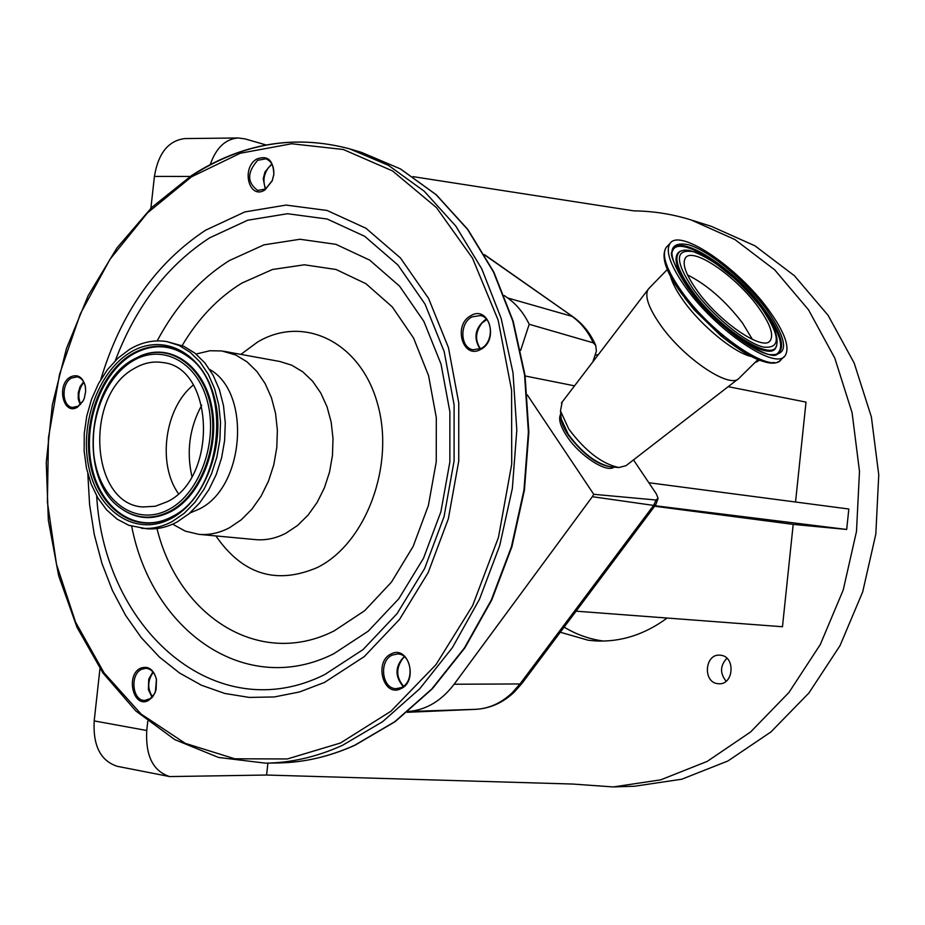<?xml version="1.0" encoding="UTF-8"?>
<svg xmlns="http://www.w3.org/2000/svg" width="925" height="925" viewBox="0 0 925 925"><rect width="100%" height="100%" fill="white"/><g stroke="black" fill="none" stroke-linecap="round" stroke-linejoin="round"><path stroke-width="1.39" d="M614.431 786.897L634.608 786.227L681.794 779.208L727.906 760.986L770.93 731.941L808.913 693.01L840.016 645.662L862.701 591.884L875.825 534.072L878.75 474.86L871.385 416.978L854.168 363.016L828.083 315.309L794.459 275.766L754.962 245.819L711.394 226.371L692.64 220.427M267.903 763.125L266.597 775.034L572.852 784.053L613.24 786.944L660.774 779.833L707.232 761.379L750.603 731.964L788.909 692.513L820.302 644.517L843.218 590.011L856.492 531.413L859.487 471.403L852.098 412.747L834.778 358.091L808.508 309.794L774.653 269.799L734.878 239.529L691.01 219.907C672.232 214.091 653.177 211.085 633.856 210.877L412.989 176.629M598.313 354.691L595.041 355.246M560.296 632.237L588.161 640.227L595.931 640.956C621.033 642.123 644.783 634.481 667.156 618.039M720.679 655.247L719.823 655.166C704.757 653.721 702.63 682.245 717.696 683.656L718.817 683.76C733.837 684.962 735.676 656.484 720.679 655.247M754.846 362.681L759.518 360.253M649.107 482.769L848.826 509.016L846.687 529.458L793.199 524.382L782.469 626.745L576.078 611.171M728.195 386.673L806.01 402.109L795.535 502.009M757.309 361.71L756.731 360.819M726.137 681.205C719.8 673.296 720.055 665.653 726.9 658.265M603.562 641.071L603.204 641.025C589.317 639.117 576.287 634.492 564.134 627.127M504.241 295.526L507.675 297.966C516.647 304.406 523.816 313.17 529.192 324.27L593.295 342.84L595.758 345.464L596.382 351.199L592.844 361.848M633.498 459.898L656.334 493.892L658.057 498.24L656.068 500.02L593.757 494.308L527.296 394.894M529.192 324.27L520.648 350.344M574.541 385.841L525.134 375.978M614.05 467.137C606.557 473.322 579.42 455.643 566.759 436.08C560.273 426.101 558.226 418.817 560.631 414.25L560.631 414.25M656.068 500.02L653.617 505.408L592.347 496.69L454.14 684.234C441.352 700.977 426.032 710.065 408.203 711.487M592.347 496.69L593.757 494.308M562.169 402.04L560.481 410.943L568.783 429.038C585.282 451.076 601.99 463.911 618.894 467.541L626.017 465.68L738.081 379.03M649.408 287.929L647.951 289.629C644.644 296.335 648.679 307.933 660.057 324.409C683.147 357.975 730.022 389.552 739.052 378.29M400.756 688.732C383.366 697.704 373.596 661.363 391.275 653.894C408.596 644.621 418.69 681.309 400.756 688.732M148.324 700.526C133.35 708.781 125.303 675.065 140.542 668.22C148.231 665.538 153.538 669.214 156.452 679.262L155.412 691.981L152.44 697.173L148.324 700.526M77.584 407.069C63.432 416.296 55.951 384.916 70.335 377.018C77.48 373.792 82.452 376.718 85.239 385.806L85.678 391.437L84.314 398.236L82.926 401.288L77.584 407.069M265.059 189.833C249.334 200.505 240.685 168.385 256.688 159.065C267.695 154.926 273.407 160.094 273.835 174.571L272.239 180.803L265.059 189.833M480.792 349.373C462.847 360.068 452.626 324.872 470.883 315.645C488.758 304.637 499.315 340.157 480.792 349.373M471.947 316.905C459.274 323.149 460.083 347.904 473.057 349.777L481.208 348.413C493.869 342.319 493.222 317.576 480.376 315.541L471.947 316.905M480.063 348.979C473.276 338.018 474.953 328.317 485.07 319.877L486.481 319.194M257.728 160.279C246.975 172.362 246.963 182.422 257.682 190.469L265.544 189.024L272.251 180.583L273.742 174.767C274.262 166.373 271.603 161.054 265.787 158.823L257.728 160.279M265.278 189.186L263.232 178.733L264.978 171.946L271.823 163.829M85.655 388.893L85.285 386.338C83.955 380.892 81.227 377.735 77.122 376.857L71.364 378.117C60.981 383.655 61.894 406.63 72.555 407.439L78.139 406.202L83.134 400.803L84.221 398.478M80.198 404.63L78.301 399.172L78.267 392.686L80.198 386.488L83.608 381.817M79.631 387.748L78.116 397.785M141.594 669.295C129.673 674.475 132.333 701.034 144.751 700.433L150.232 698.653L154.267 694.097L156.105 689.611L156.452 679.609C154.741 672.637 151.226 668.856 145.896 668.289L141.594 669.295M151.989 697.149L148.382 689.657L148.752 679.158L152.856 671.874M392.35 655.062C378.579 660.693 381.863 689.16 396.282 688.663L401.196 687.599C414.99 682.118 411.856 653.64 397.553 653.975L392.35 655.062M403.15 686.466C394.628 676.221 394.987 666.254 404.213 656.577M685.46 287.201C715.719 330.375 776.098 371.168 785.152 355.616C790.181 347.395 784.701 332.202 768.71 310.025C738.682 268.157 679.852 227.77 670.035 243.437C665.237 251.091 670.382 265.683 685.46 287.201M404.572 656.877L402.953 658.276C395.796 668.012 395.993 677.32 403.531 686.188M153.238 672.325C147.561 680.337 147.272 688.466 152.394 696.722M83.921 382.395L83.285 383.089C78.463 389.726 77.596 396.744 80.66 404.179M272.1 164.326L268.77 167.252C263.613 174.235 262.596 181.45 265.752 188.885M486.781 319.541L481.971 323.045C475.334 331.797 474.837 340.377 480.48 348.794M196.065 354.032L209.94 350.737L221.884 350.957L235.863 355.038L246.998 361.825L256.873 371.422L265.117 383.517L271.43 397.704L275.581 413.51L277.384 430.356L276.783 447.654L273.788 464.766L268.516 481.081L261.162 496.02L251.993 509.051L241.344 519.723L229.62 527.666C219.456 533.043 209.166 535.251 198.748 534.326L185.173 531.089L172.663 524.151M209.651 369.433C251.681 392.663 244.674 487.498 199.129 509.097L189.903 513.005M167.09 341.66L183.867 346.32L195.002 353.188L204.864 362.912L213.097 375.18L219.387 389.598L223.503 405.659L225.272 422.794L224.636 440.392L221.607 457.806L216.288 474.421L208.9 489.626L199.684 502.899L189.012 513.768L177.253 521.885C167.067 527.366 156.764 529.643 146.335 528.707L128.841 525.331L117.082 519.122L106.641 509.895L97.877 497.997L91.066 483.891L86.453 468.073L84.152 451.099L84.256 433.582L86.753 416.1L91.552 399.265L98.489 383.655L107.335 369.827L117.81 358.252L129.546 349.384C141.768 342.077 154.29 339.498 167.09 341.66L179.103 345.453L190.238 352.333L200.101 362.068L208.345 374.371L214.635 388.824L218.751 404.919L220.52 422.089L219.884 439.722L216.843 457.181L211.524 473.831L204.113 489.082L194.898 502.379L184.214 513.283L172.443 521.411C162.245 526.903 151.931 529.192 141.49 528.256M696.918 290.346C719.199 322.039 763.541 352.043 770.282 340.585C773.971 334.584 769.958 323.438 758.257 307.158C736.103 276.17 692.605 246.385 685.448 257.913C681.887 263.602 685.714 274.413 696.918 290.346M560.481 410.943L561.197 418.886L560.966 416.262L561.197 418.886L568.227 434.253C582.172 452.915 596.336 463.783 610.697 466.859L618.721 467.53M134.298 368.462C143.595 362.97 153.088 361.004 162.777 362.554C214.033 367.213 218.242 477.358 167.506 501.593L155.319 506.252L142.97 506.969C90.199 504.507 83.909 395.091 134.298 368.462M178.433 493.603C157.053 463.957 164.789 407.775 193.36 385.008M593.422 360.103L594.151 360.137M185.555 138.565L184.861 138.577C168.385 140.623 158.233 153.238 154.417 176.409L150.891 208.252M99.969 668.625L94.188 720.91C92.893 745.793 100.628 760.94 117.382 766.339L117.903 766.443M147.769 721.28L146.751 730.496C145.422 755.806 153.064 771.173 169.691 776.584L266.597 775.034M793.199 524.382L654.646 506.229M655.016 505.732L846.687 529.458M266.146 144.971L244.859 138.843L238.083 137.975C225.342 139.028 216.057 147.919 210.218 164.638M475.658 709.336L407.22 712.296L475.635 709.336C489.071 708.619 501.257 703.104 512.219 692.779L519.989 683.957L522.336 682.951L655.594 504.969M408.168 711.498L475.739 709.325C490.158 708.481 503.003 702.746 514.254 692.108M560.885 415.441C560.377 420.274 562.747 426.679 567.996 434.658C583.444 454.927 598.255 465.703 612.442 466.998M658.022 498.725L655.744 504.772L653.617 505.408L519.989 683.957L454.14 684.234M595.503 344.886C590.312 333.208 582.877 323.889 573.188 316.94L484.688 255.023M593.295 342.84C588.127 331.589 581.016 322.756 571.951 316.327L507.675 297.966M351.165 149.307L361.629 152.428L400.305 168.847L436.022 194.643L467.472 229.273L493.395 271.8L512.716 320.929L524.567 374.995L528.395 432.079L523.966 490.065L511.421 546.779L491.267 600.094L464.338 648.067L431.732 689.044L394.744 721.731L354.784 745.203C329.277 756.708 303.643 762.616 277.893 762.963C303.782 762.616 329.531 756.673 355.119 745.145M192.539 175.276C242.789 143.132 295.179 134.333 349.708 148.879L388.477 165.355L424.274 191.267L455.794 226.082L481.775 268.851L501.13 318.281L512.993 372.683L516.809 430.137L512.334 488.493L499.731 545.577L479.485 599.238L452.452 647.535L419.73 688.778L382.615 721.673L342.539 745.296C316.963 756.87 291.271 762.824 265.452 763.16L218.52 757.448L174.802 739.642L135.871 710.99L102.953 672.972L76.995 627.3L58.657 575.778L48.343 520.243L46.25 462.592L52.367 404.699L66.484 348.436L88.176 295.618L116.874 248.039L151.746 207.42L191.776 175.38C242.177 143.097 294.821 134.264 349.708 148.879M191.51 176.837L240.257 153.249L291.653 143.757L343.291 149.492L392.489 170.905L436.461 207.593L472.49 258.144L498.147 320.131L511.583 390.165L511.722 464.096L498.459 537.425L472.629 605.644L435.976 664.67L390.951 711.221L340.4 743.041L287.363 758.951L234.777 758.801L185.266 743.353L141.097 714.065L104.086 672.903L75.573 622.155L56.494 564.331L47.395 501.986L48.458 437.733L59.582 374.163L80.348 313.841L110.006 259.266L147.514 212.854L191.51 176.837M670.452 276.101C672.232 282.9 676.545 291.086 683.402 300.671C701.173 325.797 734.092 352.76 751.331 356.53M100.79 379.574C120.793 312.985 155.712 263.209 205.558 230.221L244.824 211.929L285.987 205.084L327.068 210.461L365.953 228.255L400.467 257.983L428.564 298.428L448.44 347.615L458.754 402.884L458.742 461.089L448.347 518.786L428.183 572.587L399.554 619.38L364.265 656.6L324.467 682.442L299.527 691.958L274.286 696.953L249.23 697.415L224.81 693.461L201.453 685.24L179.531 673.007L159.401 657.051L141.34 637.718L125.603 615.391L112.422 590.474L101.947 563.406L94.304 534.638L89.586 504.622L87.829 473.831M115.267 360.704C135.94 306.244 167.402 265.29 209.674 237.817L247.669 220.231L287.467 213.721L327.161 219.017L364.681 236.291L397.981 265.07L425.049 304.14L444.185 351.604L454.106 404.907L454.083 461.008L444.058 516.636L424.644 568.505L397.068 613.645L363.039 649.604L324.652 674.614C216.126 728.865 104.352 629.96 96.674 495.916M157.192 340.897C175.796 305.886 199.904 279.072 229.527 260.48L263.995 244.847L300.012 239.263L335.856 244.316L369.665 260.11L399.588 286.172L423.87 321.391L441.005 364.022L449.874 411.798L449.851 462.026L440.878 511.814L423.5 558.272L398.791 598.776L368.266 631.151L333.752 653.767C246.085 697.866 152.001 631.602 131.697 526.302M182.156 345.568C198.181 318.57 218.057 297.757 241.807 283.131L272.447 269.499L304.383 264.793L336.087 269.51L365.918 283.697L392.246 306.88L413.556 338.03L428.564 375.619L436.311 417.661L436.253 461.806L428.379 505.559L413.14 546.421L391.46 582.114L364.635 610.731L334.237 630.838C259.937 668.706 178.606 616.894 156.984 528.545M684.546 297.665L694.085 309.702L721.038 335.948L730.461 343.106L724.321 338.284C746.787 356.033 763.449 364.103 774.317 362.507M664.335 253.138C662.855 261.798 668.393 275.002 680.927 292.762L692.258 307.077L724.321 338.284C753.84 360.276 772.444 367.688 780.157 360.519M667.376 246.177L666.185 247.414C661.352 255.103 666.462 269.718 681.505 291.236C711.683 334.422 772.074 375.099 781.209 359.478L784.042 356.703M240.882 354.379L257.485 342.111C303.296 314.488 360.507 341.741 377.504 403.612C395.206 465.102 365.988 543.518 317.391 567.488C276.355 585.028 242.523 574.506 215.907 535.922M223.85 351.28L279.847 361.49L291.745 365.202L302.787 371.827L312.581 381.192L320.767 392.998L327.057 406.827L331.185 422.205L333.012 438.6L332.457 455.424L329.543 472.074L324.363 487.938L317.113 502.448L308.071 515.109L297.561 525.469L285.975 533.182C275.928 538.396 265.741 540.535 255.416 539.61L198.748 534.326M687.865 287.86C709.498 317.992 748.337 349.8 768.872 354.529C789.187 356.414 788.412 341.383 766.548 309.436C745.515 280.853 709.729 251.045 688.547 244.732C666.601 240.627 666.382 255.011 687.865 287.86M776.491 354.24L777.416 353.882C785.718 348.066 781.509 333.439 764.802 310.002C735.086 268.343 675.955 230.152 672.406 251.554C668.972 253.068 674.221 265.232 688.142 288.022M688.177 288.068C714.47 327.658 772.294 363.352 777.416 353.882L776.526 354.217C784.793 348.436 780.619 333.879 764.004 310.569C735.398 270.505 678.765 232.903 672.579 250.941M681.552 250.721L679.713 251.484C672.382 256.445 676.013 269.464 690.628 290.531C717.997 329.647 772.78 364.612 776.272 346.158M761.807 308.21L752.638 296.798L736.577 280.183L713.788 261.902L696.93 252.664L688.582 250.282L684.257 250.143L680.592 251.126C673.308 256.052 676.927 268.99 691.461 289.953C719.003 329.288 774.075 364.103 776.757 344.84C778.422 336.11 773.45 323.912 761.842 308.245M693.322 289.352C712.053 315.402 745.562 342.886 763.426 347.083C781.151 348.841 780.527 335.844 761.576 308.071C738.994 279.581 716.378 260.827 693.738 251.82C674.788 248.397 674.649 260.908 693.322 289.352M752.43 339.44L742.451 322.941C725.373 300.752 707.07 284.75 687.529 274.91M130.298 352.437C163.008 332.121 202.968 352.541 214.45 397.785C226.452 442.74 205.836 500.067 171.657 518.231C137.628 537.067 99.588 513.572 89.401 469.819C78.729 426.333 97.414 372.093 130.298 352.437M171.009 517.214L168.812 518.278C135.79 533.552 100.605 509.004 91.772 466.72C82.522 424.644 100.825 373.422 132.263 354.633C152.879 342.932 172.362 344.262 190.712 358.611L190.249 358.183C233.216 390.026 221.468 493.314 172.027 516.67L168.258 518.567C135.085 533.91 99.761 509.247 90.893 466.778C81.597 424.517 99.981 373.064 131.558 354.194C152.255 342.435 171.819 343.765 190.249 358.183C233.377 390.512 221.699 492.909 172.085 516.636M140.531 355.859L143.005 354.888C172.755 343.753 204.529 367.19 211.952 407.578C219.722 447.792 200.875 495.499 171.379 511.34C153.851 520.37 137.351 519.607 121.857 509.051L119.683 507.397M132.922 359.675L142.415 355.131C172.05 344.042 203.673 367.387 211.062 407.601C218.797 447.654 200.031 495.153 170.662 510.924C153.215 519.919 136.784 519.168 121.36 508.658C78.775 481.243 86.256 385.216 132.726 359.802M132.472 361.143C161.736 343.083 197.326 361.455 207.512 401.785C218.15 441.849 199.846 492.875 169.391 509.166C139.074 526.059 105.022 505.223 95.865 466.096C86.279 427.2 103.057 378.637 132.472 361.143M191.914 476.456C186.272 451.469 189.532 427.697 201.719 405.162M190.145 176.444L154.417 176.409M146.751 730.496L94.188 720.91M514.497 691.877L522.151 683.193M572.991 316.789L484.434 254.595M361.629 152.428L400.49 168.928L436.346 194.805L467.865 229.492L493.823 272.043L513.167 321.16L525.018 375.18L528.857 432.183L524.44 490.077L511.918 546.71L491.799 599.943L464.882 647.882L432.276 688.859L395.241 721.581L355.188 745.111M739.607 377.689L757.945 359.628M266.469 763.148L277.893 762.963M561.406 403.057L647.951 289.629M648.425 288.947L667.318 269.51M684.593 297.711L692.258 307.077L680.916 292.728C665.699 271.615 660.785 256.502 666.185 247.414L670.035 243.437M769.461 341.394L770.282 340.585M172.027 516.67L171.125 517.144M119.649 507.374L121.36 508.658C78.463 480.746 86.083 385.309 132.784 359.756L140.484 355.871M238.083 137.975L184.861 138.577M169.691 776.584L117.382 766.339"/></g></svg>
